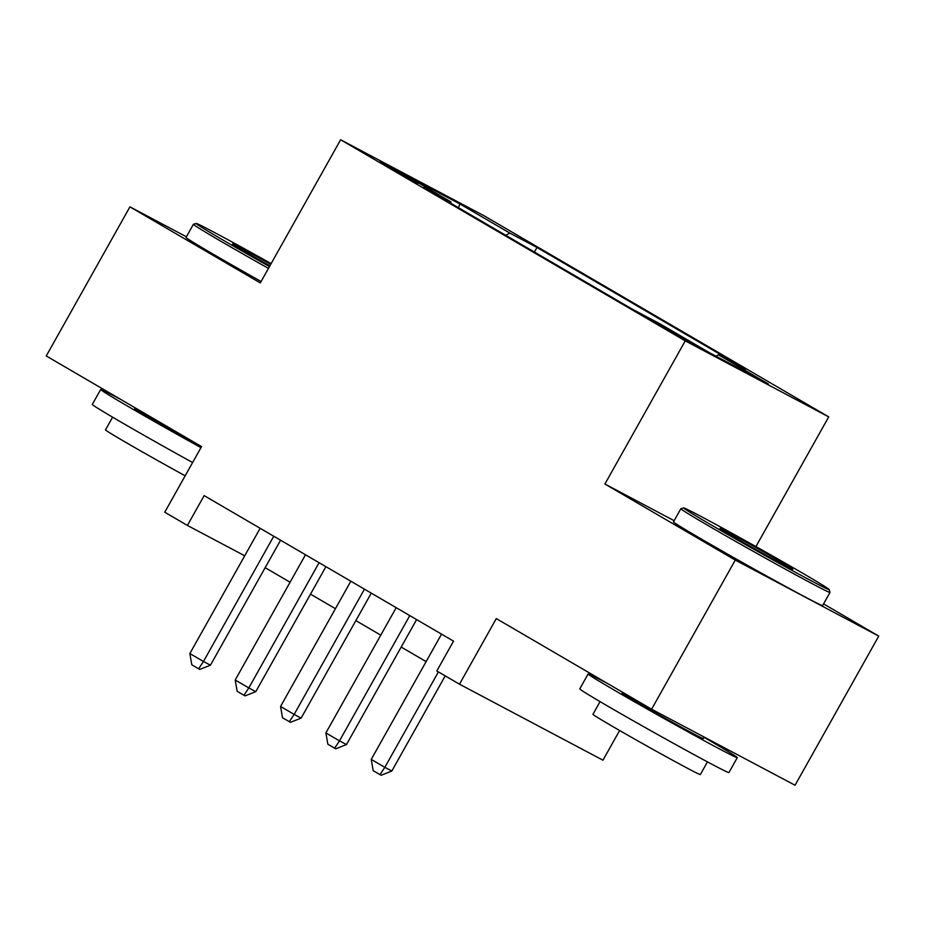 <?xml version="1.0" encoding="UTF-8"?>
<svg xmlns="http://www.w3.org/2000/svg" width="925" height="925" viewBox="0 0 925 925"><rect width="100%" height="100%" fill="white"/><g stroke="black" fill="none" stroke-linecap="round" stroke-linejoin="round"><path stroke-width="1.39" d="M386.604 166.072L418.1 183.358L391.113 167.76L379.921 161.933L386.604 166.072M828.719 416.886L484.099 215.791L340.631 139.767L685.252 340.863L828.719 416.886L755.933 546.582M674.14 520.706L604.915 484.018L735.282 560.087L878.75 636.111L823.562 603.909M878.75 636.111L795.072 785.232L651.605 709.209L496.297 618.582L459.482 684.188L602.95 760.211L619.623 730.507M186.399 236.777L129.928 206.853L46.25 355.963L201.558 446.59L164.742 512.207L187.405 525.435L244.72 555.798M735.282 560.087L651.605 709.209M459.482 684.188L436.808 670.96L453.539 641.141L204.148 495.615L187.405 525.435M688.084 340.689L647.593 318.119L683.702 339.059L694.559 344.701L688.084 340.689L687.761 341.267M451.007 203.373L450.914 201.858L423.766 187.474L632.353 309.193L659.502 323.577L709.382 352.679L768.317 383.91L718.436 354.807L745.573 369.191L536.986 247.472L509.848 233.088L505.744 235.308M450.914 201.858L401.034 172.755L459.968 203.986L509.848 233.088M604.915 484.018L685.252 340.863M129.928 206.853L260.295 282.923L340.631 139.767M265.163 567.684L290.08 582.23M310.499 594.139L335.428 608.685M355.847 620.606L380.765 635.151M401.196 647.061L426.113 661.606M715.938 356.16L718.436 354.807M534.419 252.039L536.986 247.472M459.968 203.986L458.442 207.709M438.404 671.897L384.846 767.334L391.818 771.034L381.158 775.254L380.002 774.641L373.191 770.675L371.237 759.39L441.537 634.134M445.226 675.874L391.818 771.034M371.237 759.39L384.846 767.334L380.002 774.641M709.128 523.723A83.458 1.677 29.3 0 0 787.187 567.788A83.458 1.677 29.3 0 0 829.228 589.595A83.458 1.677 29.3 0 0 803.744 573.858A83.458 1.677 29.3 0 0 727.027 530.534A83.458 1.677 29.3 0 0 683.679 507.929A83.458 1.677 29.3 0 0 709.128 523.723M829.228 589.595L830.003 592.393A85.516 1.723 -150.7 0 1 830.003 592.428A85.516 1.723 -150.7 0 1 786.25 569.661A85.516 1.723 -150.7 0 1 706.966 524.903A85.516 1.723 -150.7 0 1 680.858 508.727A85.516 1.723 -150.7 0 1 680.893 508.715L683.679 507.929M732.785 536.257A41.729 0.844 -150.7 0 1 720.043 528.383A41.729 0.844 -150.7 0 1 741.064 539.298A41.729 0.844 -150.7 0 1 780.087 561.325A41.729 0.844 -150.7 0 1 792.817 569.222A41.729 0.844 -150.7 0 1 771.138 557.925A41.729 0.844 -150.7 0 1 732.785 536.257M703.994 737.306A85.516 1.723 -150.7 0 1 711.186 741.48A85.516 1.723 -150.7 0 1 737.283 757.656L728.923 772.56A85.516 1.723 -150.7 0 1 685.171 749.793A85.516 1.723 -150.7 0 1 605.875 705.035A85.516 1.723 -150.7 0 1 579.778 688.871L588.138 673.955A85.516 1.723 -150.7 0 1 608.176 683.864M737.283 757.656A85.516 1.723 -150.7 0 1 693.53 734.889A85.516 1.723 -150.7 0 1 614.246 690.119A85.516 1.723 -150.7 0 1 588.138 673.955M707.452 761.888L700.341 774.56A61.57 1.237 -150.7 0 1 668.833 758.176A61.57 1.237 -150.7 0 1 611.749 725.94A61.57 1.237 -150.7 0 1 592.96 714.297L600.071 701.624M830.003 592.428L822.637 605.551A85.516 1.723 -150.7 0 1 778.885 582.785A85.516 1.723 -150.7 0 1 699.601 538.015A85.516 1.723 -150.7 0 1 673.493 521.85L680.858 508.727M704.133 737.04L703.278 738.566A46.516 0.937 -150.7 0 1 679.482 726.183A46.516 0.937 -150.7 0 1 636.354 701.832A46.516 0.937 -150.7 0 1 622.143 693.033L622.583 692.27M271.129 263.625A83.458 1.677 29.3 0 0 196.227 223.48A83.458 1.677 29.3 0 0 221.676 239.286A83.458 1.677 29.3 0 0 269.476 266.562M268.458 268.377A85.516 1.723 -150.7 0 1 219.502 240.454A85.516 1.723 -150.7 0 1 193.406 224.289A85.516 1.723 -150.7 0 1 193.429 224.266L196.227 223.48M269.892 265.822A41.729 0.844 -150.7 0 1 245.322 251.82A41.729 0.844 -150.7 0 1 232.591 243.946A41.729 0.844 -150.7 0 1 270.713 264.353M192.608 462.546A85.516 1.723 -150.7 0 1 118.423 420.586A85.516 1.723 -150.7 0 1 92.315 404.422L100.686 389.506A85.516 1.723 -150.7 0 1 120.713 399.415M200.968 447.631A85.516 1.723 -150.7 0 1 126.794 405.67A85.516 1.723 -150.7 0 1 100.686 389.506M185.162 475.797A61.57 1.237 -150.7 0 1 124.297 441.502A61.57 1.237 -150.7 0 1 105.496 429.859L112.607 417.187M261.093 281.501A85.516 1.723 -150.7 0 1 212.149 253.577A85.516 1.723 -150.7 0 1 186.041 237.413L193.406 224.289M201.407 446.844A46.516 0.937 -150.7 0 1 148.89 417.383A46.516 0.937 -150.7 0 1 134.692 408.596L135.119 407.821M409.787 615.611L339.498 740.867L346.482 744.567L335.821 748.799L334.653 748.186L327.855 744.209L325.889 732.935L396.189 607.667M416.608 619.588L346.482 744.567M325.889 732.935L339.498 740.867L334.653 748.186M364.45 589.156L294.15 714.412L301.134 718.112L290.473 722.332L282.507 717.754L280.553 706.469L350.841 581.212M371.272 593.133L301.134 718.112M280.553 706.469L294.15 714.412L289.305 721.72M319.102 562.689L248.813 687.946L255.786 691.646L245.125 695.878L243.969 695.265L237.158 691.287L235.204 680.014L305.493 554.757M325.924 566.667L255.786 691.646M235.204 680.014L248.813 687.946L243.969 695.265M273.754 536.234L203.465 661.491L210.438 665.191L199.777 669.423L191.822 664.832L189.856 653.547L260.156 528.291M280.576 540.212L210.438 665.191M189.856 653.547L203.465 661.491L198.621 668.798M677.643 335.694L678.106 334.873"/></g></svg>
